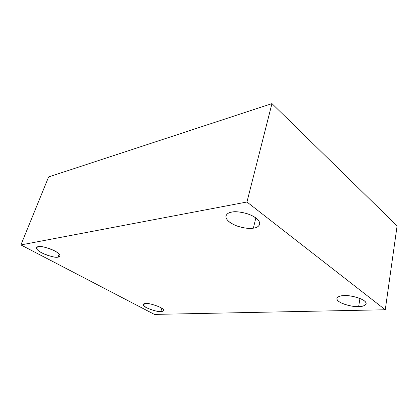 <?xml version="1.0" encoding="UTF-8"?>
<svg xmlns="http://www.w3.org/2000/svg" width="418" height="418" viewBox="0 0 418 418"><rect width="100%" height="100%" fill="white"/><g stroke="black" fill="none" stroke-linecap="round" stroke-linejoin="round"><path stroke-width="0.63" d="M255.863 217.893L253.35 228.171C256.406 227.935 258.533 226.645 259.73 224.299C260.085 220.626 256.15 217.167 247.921 213.917C240.308 211.821 234.926 211.221 231.781 212.109C235.313 211.09 247.796 212.088 256.14 218.102C263.58 224.2 257.624 227.862 253.35 228.171C249.692 229.012 238.108 228.019 229.895 222.376C222.298 216.581 227.366 212.543 231.781 212.109C228.959 212.438 227.021 213.676 225.95 215.824C225.516 219.445 229.299 222.878 237.304 226.128C244.749 228.28 250.095 228.959 253.35 228.171L255.863 217.893M59.199 254.055L58.039 257.122L59.967 256.072C60.49 254.348 57.313 251.965 50.442 248.929C43.963 246.824 39.903 246.066 38.263 246.657C40.781 245.857 46.288 247.268 54.779 250.894C61.859 254.823 60.317 257.013 58.039 257.122C55.521 257.838 50.16 256.459 41.946 252.984C34.908 249.185 35.974 246.819 38.263 246.657L36.528 247.67C35.995 249.379 39.109 251.74 45.865 254.755C52.26 256.871 56.315 257.66 58.039 257.122L59.199 254.055M161.813 308.218L160.841 311.525C162.226 311.551 163.135 311.222 163.584 310.532C164.995 307.758 147.564 302.402 145.819 303.572C148.698 303.243 153.552 304.508 160.387 307.366C165.685 310.323 163.177 311.609 160.841 311.525C157.999 311.807 153.249 310.569 146.603 307.81C142.501 304.931 142.24 303.515 145.819 303.572L143.254 304.55C141.833 307.293 158.96 312.617 160.841 311.525L161.813 308.218M359.955 298.447L358.654 306.587C362.343 306.702 364.836 305.757 366.131 303.75C366.926 298.912 347.833 294.549 343.936 295.63C347.489 295.265 358.519 296.67 364.271 300.772C369.198 304.868 362.672 306.681 358.654 306.587C355.054 306.854 344.709 305.501 338.951 301.587C333.836 297.632 339.782 295.589 343.936 295.63C340.409 295.594 338.058 296.524 336.887 298.421C336.025 303.175 354.605 307.554 358.654 306.587L359.955 298.447M385.265 309.764L154.414 314.404L20.9 244.922L48.608 176.955L20.9 244.922L246.954 201.999L271.956 103.596L48.608 176.955L271.956 103.596L246.954 201.999L385.265 309.764L397.1 225.882L385.265 309.764L246.954 201.999L20.9 244.922L154.414 314.404L385.265 309.764M397.1 225.882L271.956 103.596L397.1 225.882"/></g></svg>
